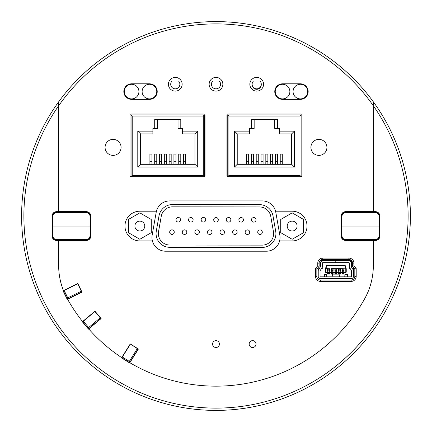 <?xml version="1.0" encoding="UTF-8"?>
<svg xmlns="http://www.w3.org/2000/svg" width="432" height="432" viewBox="0 0 432 432"><rect width="100%" height="100%" fill="white"/><g stroke="black" fill="none" stroke-linecap="round" stroke-linejoin="round"><path stroke-width="0.65" d="M259.972 81.065A4.574 4.574 90 0 1 259.929 87.512A4.574 4.574 90 0 1 253.481 87.512A4.574 4.574 90 0 1 253.438 81.065L259.972 81.065A4.574 4.574 0 0 1 261.274 84.494A4.574 4.574 0 0 1 256.705 89.294A4.574 4.574 0 0 1 252.137 84.494M204.433 176.602L204.433 114.907L131.063 114.907L131.063 176.656L204.196 176.656M149.909 164.306L149.909 154.089L151.967 154.089L151.967 161.352L149.909 161.352M154.71 164.306L154.71 154.089L156.773 154.089L156.773 161.352L154.71 161.352M159.516 164.306L159.516 154.089L161.573 154.089L161.573 161.352L159.516 161.352M164.317 164.306L164.317 154.089L166.374 154.089L166.374 161.352L164.317 161.352M169.123 164.306L169.123 154.089L171.18 154.089L171.18 161.352L169.123 161.352M173.923 164.306L173.923 154.089L175.981 154.089L175.981 161.352L173.923 161.352M178.729 164.306L178.729 154.089L180.787 154.089L180.787 161.352L178.729 161.352M183.53 164.306L183.53 154.089L185.587 154.089L185.587 161.352L183.53 161.352M194.967 133.888L194.967 164.306L140.535 164.306L140.535 133.888L152.885 133.888L152.885 131.144L137.786 131.144L137.786 167.054L197.71 167.054L197.71 131.144L182.617 131.144L182.617 133.888L194.967 133.888L197.71 131.144M204.39 176.618L203.288 175.516L132.208 175.516L131.063 176.656M131.063 114.907L132.208 116.051L203.288 116.051L203.288 175.516M204.433 114.907L203.288 116.051M180.787 119.48L154.71 119.48L154.71 128.401L157.459 128.401L157.459 119.48L178.038 119.48L178.038 128.401L180.787 128.401L180.787 119.48M180.787 128.401L182.617 128.401L182.617 131.144M152.885 131.144L152.885 128.401L154.71 128.401M151.967 164.306L151.967 161.352M156.773 164.306L156.773 161.352M161.573 164.306L161.573 161.352M166.374 164.306L166.374 161.352M171.18 164.306L171.18 161.352M175.981 164.306L175.981 161.352M180.787 164.306L180.787 161.352M185.587 164.306L185.587 161.352M194.967 164.306L197.71 167.054M137.786 131.144L140.535 133.888M137.786 167.054L140.535 164.306M219.262 81.065A4.574 4.574 90 0 1 219.218 87.512A4.574 4.574 90 0 1 212.771 87.512A4.574 4.574 90 0 1 212.728 81.065L219.262 81.065M178.551 81.065A4.574 4.574 90 0 1 178.508 87.512A4.574 4.574 90 0 1 172.066 87.512A4.574 4.574 90 0 1 172.022 81.065L178.551 81.065M227.767 176.656L301.131 176.656L301.131 114.907L227.761 114.907L227.761 176.656L228.906 175.516L228.906 116.051L299.986 116.051L299.986 175.516L228.906 175.516M227.761 114.907L228.906 116.051M301.131 176.656L299.986 175.516M246.607 164.306L246.607 154.089L248.665 154.089L248.665 161.352L246.607 161.352M251.408 164.306L251.408 154.089L253.465 154.089L253.465 161.352L251.408 161.352M256.214 164.306L256.214 154.089L258.271 154.089L258.271 161.352L256.214 161.352M261.014 164.306L261.014 154.089L263.072 154.089L263.072 161.352L261.014 161.352M265.82 164.306L265.82 154.089L267.878 154.089L267.878 161.352L265.82 161.352M270.621 164.306L270.621 154.089L272.678 154.089L272.678 161.352L270.621 161.352M275.422 164.306L275.422 154.089L277.484 154.089L277.484 161.352L275.422 161.352M280.228 164.306L280.228 154.089L282.285 154.089L282.285 161.352L280.228 161.352M291.659 133.888L291.659 164.306L237.227 164.306L237.227 133.888L249.577 133.888L249.577 131.144L234.484 131.144L234.484 167.054L294.408 167.054L294.408 131.144L279.31 131.144L279.31 133.888L291.659 133.888L294.408 131.144M301.131 114.907L299.986 116.051M277.484 119.48L251.408 119.48L251.408 128.401L254.156 128.401L254.156 119.48L274.736 119.48L274.736 128.401L277.484 128.401L277.484 119.48M277.484 128.401L279.31 128.401L279.31 131.144M249.577 131.144L249.577 128.401L251.408 128.401M248.665 164.306L248.665 161.352M253.465 164.306L253.465 161.352M258.271 164.306L258.271 161.352M263.072 164.306L263.072 161.352M267.878 164.306L267.878 161.352M272.678 164.306L272.678 161.352M277.484 164.306L277.484 161.352M282.285 164.306L282.285 161.352M291.659 164.306L294.408 167.054M234.484 131.144L237.227 133.888M234.484 167.054L237.227 164.306M204.104 176.661A0.913 0.913 0 0 0 205.016 175.748L205.016 114.912A0.913 0.913 0 0 0 204.104 113.999L130.918 113.999A0.913 0.913 0 0 0 130.005 114.912L130.005 175.748A0.913 0.913 0 0 0 130.918 176.661L204.104 176.661M300.391 98.901A7.317 7.317 0 0 0 307.708 91.584A7.317 7.317 0 0 0 300.391 84.267A7.317 7.317 0 0 0 293.069 91.584A7.317 7.317 0 0 0 300.391 98.901M348.872 259.454A3.661 3.661 0 0 1 352.534 263.115L352.534 266.274L354.823 269.023L354.823 276.377A3.661 3.661 0 0 1 351.162 280.039L320.517 280.039A3.661 3.661 0 0 1 316.856 276.377L316.856 269.023L319.145 266.274L319.145 263.115A3.661 3.661 0 0 1 322.801 259.454L348.872 259.454L348.872 258.082L322.801 258.082A5.033 5.033 0 0 0 317.768 263.115L317.768 265.777L319.145 266.274M165.683 251.219A13.721 13.721 0 0 1 152.167 235.116L156.2 212.247A13.721 13.721 0 0 1 169.711 200.907L262.278 200.907A13.721 13.721 0 0 1 275.794 212.247L279.828 235.116A13.721 13.721 0 0 1 266.312 251.219L165.683 251.219M77.911 283.727L63.32 290.844L66.928 298.242A0.913 0.913 0 0 0 68.153 298.663L80.897 292.448L81.319 291.227L67.748 297.842L68.153 298.663L81.378 292.216A0.913 0.648 -116 0 0 81.659 291.406M318.227 267.376L318.227 276.377A2.29 2.29 0 0 0 320.517 278.667L351.162 278.667A2.29 2.29 0 0 0 353.446 276.377L353.446 267.376M347.49 276.836L347.355 274.617L347.29 276.836M344.93 276.836L344.903 274.617L344.774 276.836M324.292 276.836L324.319 274.617L324.189 276.836M326.905 276.836L326.77 274.617L326.705 276.518A1.145 0.562 -0 0 1 326.495 276.836M326.473 265.534L325.453 268.693L326.473 265.534A0.459 0.459 0 0 1 326.911 265.216L344.768 265.216A0.459 0.459 0 0 1 345.206 265.534A0.459 0.459 0 0 0 344.768 265.216L345.206 265.534L346.221 268.693L345.789 268.693L344.768 265.534L326.473 265.534A0.459 0.459 0 0 1 326.911 265.216L325.89 268.693L325.453 268.693A0.459 0.459 0 0 0 325.431 268.834L325.431 271.987A0.459 0.459 0 0 0 325.89 272.446L345.789 272.446A0.459 0.459 0 0 0 346.243 271.987L346.243 268.834A0.459 0.459 0 0 0 346.221 268.693A0.459 0.459 0 0 1 346.243 268.834L342.241 268.693L342.241 271.301L342.247 269.174L344.066 269.174L344.066 271.301L343.613 271.301L343.613 270.157L342.7 270.157L342.7 271.301L342.241 271.301M329.432 270.157L328.979 270.157L328.979 271.301L329.432 271.301L329.432 269.174L327.607 269.174L328.061 271.301L327.607 271.301L327.607 270.157M333.088 270.157L332.635 270.157L332.635 271.301L333.094 271.301L333.088 269.174L331.268 269.174L331.722 271.301L331.263 271.301L331.268 270.157M336.749 270.157L336.296 270.157L336.296 271.301L336.755 271.301L336.749 269.174L334.93 269.174L335.383 271.301L334.924 271.301L334.93 270.157M342.241 268.693L340.411 268.693L340.411 271.301L340.405 269.174L338.585 269.174L338.585 270.157L339.039 270.157L339.039 271.301L338.585 271.301L338.585 268.693L331.263 268.693M343.04 260.825L337.554 260.825M335.794 262.656L322.801 262.656A0.459 0.459 0 0 0 322.342 263.115L322.342 266.533A2.29 2.29 0 0 1 321.98 267.77L320.128 270.643A0.459 0.459 0 0 0 320.058 270.891L320.058 276.377A0.459 0.459 0 0 0 320.517 276.836L351.162 276.836A0.459 0.459 0 0 0 351.621 276.377L351.621 270.891A0.459 0.459 0 0 0 351.545 270.643L349.699 267.77A2.29 2.29 0 0 1 349.331 266.533L349.331 263.115A0.459 0.459 0 0 0 348.872 262.656L335.794 262.656L335.794 260.825L328.633 260.825M379.976 235.899L379.976 216.227A4.574 4.574 0 0 0 375.403 211.653L373.345 211.653L373.345 101.839A194.4 194.4 0 0 0 58.649 101.839L58.649 211.653L56.587 211.653A4.574 4.574 0 0 0 52.013 216.227L52.013 235.899A4.574 4.574 0 0 0 56.587 240.473L58.649 240.473L58.649 265.367A68.612 68.612 0 0 0 63.428 290.536L77.814 283.522L82.026 292.151L67.57 299.203A170.159 170.159 0 0 0 82.566 321.592L94.954 311.191L101.131 318.551L88.733 328.952A170.159 170.159 0 0 0 121.689 357.631L130.259 343.921L138.402 349.013L129.832 362.729A170.159 170.159 0 0 0 364.694 298.723A68.612 68.612 0 0 0 373.345 265.367L373.345 240.473L375.403 240.473A4.574 4.574 0 0 0 379.976 235.899M373.345 240.473L345.67 240.473A4.574 4.574 0 0 1 341.096 235.899L341.096 216.227A4.574 4.574 0 0 1 345.67 211.653L373.345 211.653M58.649 211.653L86.319 211.653A4.574 4.574 0 0 1 90.893 216.227L90.893 235.899A4.574 4.574 0 0 1 86.319 240.473L58.649 240.473M95.099 311.369L82.663 321.802L87.955 328.109A0.913 0.913 0 0 0 89.246 328.223L100.105 319.108L100.219 317.822L88.657 327.526L89.246 328.223L100.516 318.767A0.913 0.648 -130 0 0 100.597 317.914M130.453 344.045L137.311 348.597A0.913 0.913 0 0 1 137.603 349.861L137.311 348.597L129.314 361.4L130.091 361.886L137.889 349.407A0.913 0.648 -148 0 0 137.7 348.57M361.66 212.112A14.18 14.18 0 0 1 364.198 211.885A14.18 14.18 0 0 0 361.66 212.112M70.33 240.014A14.18 14.18 0 0 1 65.259 240.014A14.18 14.18 0 0 0 70.33 240.014M65.259 212.112A14.18 14.18 0 0 1 67.797 211.885A14.18 14.18 0 0 0 65.259 212.112M88.733 328.952L88.517 329.135L82.339 321.775L82.566 321.592M129.832 362.729L129.681 362.977L121.532 357.885L121.689 357.631M67.57 299.203L67.225 299.371L63.013 290.736L63.428 290.536M175.289 77.404A6.863 6.863 0 0 1 181.229 87.696A6.863 6.863 0 0 1 169.344 87.696A6.863 6.863 0 0 1 175.289 77.404M215.995 77.404A6.863 6.863 0 0 1 221.94 87.696A6.863 6.863 0 0 1 210.055 87.696A6.863 6.863 0 0 1 215.995 77.404M256.705 77.404A6.863 6.863 0 0 1 262.651 87.696A6.863 6.863 0 0 1 250.765 87.696A6.863 6.863 0 0 1 256.705 77.404M131.603 83.808L149.445 83.808A7.776 7.776 0 0 1 157.221 91.584A7.776 7.776 0 0 1 149.445 99.36L131.603 99.36A7.776 7.776 0 0 1 123.827 91.584A7.776 7.776 0 0 1 131.603 83.808M282.55 83.808L300.391 83.808A7.776 7.776 0 0 1 308.167 91.584A7.776 7.776 0 0 1 300.391 99.36L282.55 99.36A7.776 7.776 0 0 1 274.774 91.584A7.776 7.776 0 0 1 282.55 83.808M113.081 155.39A8.003 8.003 0 0 1 106.148 143.386A8.003 8.003 0 0 1 120.01 143.386A8.003 8.003 0 0 1 113.081 155.39M318.913 155.39A8.003 8.003 0 0 1 311.98 143.386A8.003 8.003 0 0 1 325.847 143.386A8.003 8.003 0 0 1 318.913 155.39M317.768 265.777L315.484 268.526L316.856 269.023M315.484 268.526L315.484 276.377L316.856 276.377A3.661 3.661 0 0 0 320.517 280.039L320.517 281.41L351.162 281.41L351.162 280.039A3.661 3.661 0 0 0 354.823 276.377L356.195 276.377L356.195 268.526L354.823 269.023M356.195 268.526L353.905 265.777L352.534 266.274M215.995 340.643A3.429 3.429 0 0 1 218.97 345.789A3.429 3.429 0 0 1 213.025 345.789A3.429 3.429 0 0 1 215.995 340.643M252.59 340.643A3.429 3.429 0 0 1 255.56 345.789A3.429 3.429 0 0 1 249.62 345.789A3.429 3.429 0 0 1 252.59 340.643M301.077 176.661L227.891 176.661A0.913 0.913 0 0 1 226.973 175.748L226.973 114.912A0.913 0.913 0 0 1 227.891 113.999L301.077 113.999A0.913 0.913 0 0 1 301.99 114.912L301.99 175.748A0.913 0.913 0 0 1 301.077 176.661M152.393 240.926L139.838 240.926A14.866 14.866 0 0 1 124.972 226.066A14.866 14.866 0 0 1 139.838 211.199L156.427 211.199M275.567 211.199L292.156 211.199A14.866 14.866 0 0 1 307.022 226.066A14.866 14.866 0 0 1 292.156 240.926L279.596 240.926M58.649 101.839A194.4 194.4 0 0 0 346.043 360.499A194.4 194.4 0 0 0 373.345 101.839M366.736 212.112A14.18 14.18 0 0 0 364.198 211.885M361.66 240.014A14.18 14.18 0 0 0 366.736 240.014M70.33 212.112A14.18 14.18 0 0 0 67.797 211.885M282.55 98.901A7.317 7.317 0 0 0 289.867 91.584A7.317 7.317 0 0 0 282.55 84.267A7.317 7.317 0 0 0 275.233 91.584A7.317 7.317 0 0 0 282.55 98.901M130.329 344.239L121.846 357.815L128.828 362.178A0.913 0.913 0 0 0 130.091 361.886M137.603 349.861L137.889 349.407M100.516 318.767L100.105 319.108A0.913 0.913 0 0 0 100.219 317.822L94.927 311.515M90.666 226.066L52.79 226.066L52.877 216.194L52.331 216.194L52.245 226.066L52.79 226.066L52.245 226.066L52.331 235.931C52.596 238.41 53.968 239.771 56.446 240.014L86.465 240.014C88.943 239.771 90.315 238.41 90.58 235.931L90.58 216.194C90.315 213.716 88.943 212.355 86.465 212.112L56.446 212.112C53.968 212.355 52.596 213.716 52.331 216.194C52.596 213.716 53.968 212.355 56.446 212.112L55.76 212.171L56.446 212.112L56.446 212.657L86.465 212.657C88.614 212.868 89.802 214.045 90.029 216.194L90.029 235.931C89.802 238.081 88.614 239.258 86.465 239.468L56.446 239.468L56.446 240.014C53.968 239.771 52.596 238.41 52.331 235.931L52.877 235.931L52.79 226.066M86.465 212.657L86.465 212.112C88.943 212.355 90.315 213.716 90.58 216.194L90.029 216.194M90.029 235.931L90.58 235.931C90.315 238.41 88.943 239.771 86.465 240.014L86.465 239.468M55.76 239.954L56.446 240.014L55.76 239.954M128.401 232.664L128.401 219.461L139.838 212.857L151.27 219.461L151.27 232.664L139.838 239.269L128.401 232.664M134.908 226.066A4.93 4.93 0 0 1 139.838 221.13A4.93 4.93 0 0 1 144.769 226.066A4.93 4.93 0 0 1 139.838 230.996A4.93 4.93 0 0 1 134.908 226.066M303.593 219.461L303.593 232.664L292.156 239.269L280.719 232.664L280.719 219.461L292.156 212.857L303.593 219.461M297.086 226.066A4.93 4.93 0 0 1 292.156 230.996A4.93 4.93 0 0 1 287.226 226.066A4.93 4.93 0 0 1 292.156 221.13A4.93 4.93 0 0 1 297.086 226.066M341.329 226.066L379.199 226.066L379.112 235.931L379.663 235.931L379.75 226.066L379.199 226.066L379.75 226.066L379.663 216.194C379.399 213.716 378.027 212.355 375.548 212.112L345.53 212.112C343.051 212.355 341.68 213.716 341.415 216.194L341.415 235.931C341.68 238.41 343.051 239.771 345.53 240.014L375.548 240.014C378.027 239.771 379.399 238.41 379.663 235.931C379.399 238.41 378.027 239.771 375.548 240.014L376.234 239.954L375.548 240.014L375.548 239.468L345.53 239.468C343.381 239.258 342.193 238.081 341.96 235.931L341.96 216.194C342.193 214.045 343.381 212.868 345.53 212.657L375.548 212.657L375.548 212.112C378.027 212.355 379.399 213.716 379.663 216.194L379.112 216.194L379.199 226.066M345.53 239.468L345.53 240.014C343.051 239.771 341.68 238.41 341.415 235.931L341.366 230.472M341.96 216.194L341.415 216.194C341.68 213.716 343.051 212.355 345.53 212.112L345.53 212.657M376.234 212.171L375.548 212.112L376.234 212.171M344.066 272.446L344.066 274.093L342.247 274.093L342.247 272.446M340.405 272.446L340.405 274.093L338.585 274.093L338.585 272.446M336.749 272.446L336.749 274.093L338.585 273.947M333.088 272.446L333.088 274.093L334.93 274.093L334.93 272.446M329.432 272.446L329.432 274.093L327.607 274.093L327.607 272.446M344.072 268.693L344.072 271.301M326.803 276.836L326.77 276.394L326.749 276.836M345.179 276.836A1.145 0.562 -0 0 1 344.968 276.518L344.903 274.617L344.876 276.836M347.333 276.836L347.355 274.617L347.387 276.836M320.382 260.366L351.297 260.366M320.058 262.656A2.29 2.29 0 0 0 319.621 261.311M353.446 276.377L353.446 270.891A2.29 2.29 0 0 0 353.084 269.649L351.232 266.776A0.459 0.459 0 0 1 351.162 266.533L351.162 263.115A2.29 2.29 0 0 0 348.872 260.825L322.801 260.825A2.29 2.29 0 0 0 320.517 263.115L320.517 266.533A0.459 0.459 0 0 1 320.441 266.776L318.595 269.649A2.29 2.29 0 0 0 318.227 270.891L318.227 276.377M322.256 267.17L322.256 268.601L321.446 268.601M350.233 268.601L349.423 268.601L349.423 267.17M352.058 261.311A2.29 2.29 0 0 0 351.621 262.656M320.058 267.376L320.058 261.284A0.459 0.459 0 0 1 320.517 260.825L328.174 260.825M342.247 270.157L342.7 270.157M344.066 270.157L343.613 270.157M338.585 270.157L338.585 271.301M340.405 270.157L339.039 270.157M340.411 271.301L339.957 271.301L339.957 270.157M334.93 273.947L336.749 274.093M336.296 270.157L335.383 270.157M333.094 271.301L333.094 268.834L334.924 268.693M334.924 268.834L334.924 271.301M331.268 273.947L331.268 272.446M332.635 270.157L331.722 270.157M331.263 268.834L331.263 271.301M328.979 270.157L328.061 270.157M325.453 268.693A0.459 0.459 0 0 0 325.431 268.834L329.432 268.693M327.607 268.834L327.607 271.301M343.499 260.825L351.162 260.825A0.459 0.459 0 0 1 351.621 261.284L351.621 267.376M346.243 271.987L345.789 271.987L345.789 272.446M329.432 271.301L329.432 268.834M325.89 272.446L325.89 271.987L325.431 271.987M336.755 271.301L336.755 268.834L338.585 268.834M340.411 268.693L338.585 268.693M351.729 260.825L351.621 261.284M339.093 274.142L339.617 276.826L332.062 276.826L332.586 274.142L339.093 274.142M332.618 274.682L332.586 274.142L332.618 274.682M324.346 276.836L324.319 274.617L326.759 274.844M324.383 276.836L324.383 276.518A1.145 0.562 -0 0 0 324.594 276.836M324.383 276.518L324.335 274.844M347.08 276.836A1.145 0.562 -0 0 0 347.29 276.518M335.885 262.656L335.885 260.825M319.945 260.825L320.058 261.284M238.874 219.834A2.29 2.29 0 0 0 241.159 222.124A2.29 2.29 0 0 0 243.448 219.834A2.29 2.29 0 0 0 241.159 217.55A2.29 2.29 0 0 0 238.874 219.834M175.981 219.769A2.29 2.29 0 0 0 178.265 222.053A2.29 2.29 0 0 0 180.554 219.769A2.29 2.29 0 0 0 178.265 217.48A2.29 2.29 0 0 0 175.981 219.769M201.139 219.796A2.29 2.29 0 0 0 203.423 222.08A2.29 2.29 0 0 0 205.713 219.796A2.29 2.29 0 0 0 203.423 217.507A2.29 2.29 0 0 0 201.139 219.796M169.679 232.141A2.29 2.29 0 0 0 171.963 234.425A2.29 2.29 0 0 0 174.253 232.141A2.29 2.29 0 0 0 171.963 229.851A2.29 2.29 0 0 0 169.679 232.141M194.837 232.141A2.29 2.29 0 0 0 197.122 234.425A2.29 2.29 0 0 0 199.411 232.141A2.29 2.29 0 0 0 197.122 229.851A2.29 2.29 0 0 0 194.837 232.141M219.991 232.151A2.29 2.29 0 0 0 222.28 234.441A2.29 2.29 0 0 0 224.564 232.151A2.29 2.29 0 0 0 222.28 229.867A2.29 2.29 0 0 0 219.991 232.151M232.573 232.178A2.29 2.29 0 0 0 234.857 234.463A2.29 2.29 0 0 0 237.146 232.178A2.29 2.29 0 0 0 234.857 229.889A2.29 2.29 0 0 0 232.573 232.178M207.414 232.151A2.29 2.29 0 0 0 209.698 234.441A2.29 2.29 0 0 0 211.988 232.151A2.29 2.29 0 0 0 209.698 229.867A2.29 2.29 0 0 0 207.414 232.151M182.255 232.141A2.29 2.29 0 0 0 184.545 234.425A2.29 2.29 0 0 0 186.829 232.141A2.29 2.29 0 0 0 184.545 229.851A2.29 2.29 0 0 0 182.255 232.141M213.716 219.807A2.29 2.29 0 0 0 216.005 222.097A2.29 2.29 0 0 0 218.29 219.807A2.29 2.29 0 0 0 216.005 217.523A2.29 2.29 0 0 0 213.716 219.807M188.557 219.78A2.29 2.29 0 0 0 190.847 222.07A2.29 2.29 0 0 0 193.131 219.78A2.29 2.29 0 0 0 190.847 217.496A2.29 2.29 0 0 0 188.557 219.78M226.292 219.823A2.29 2.29 0 0 0 228.582 222.107A2.29 2.29 0 0 0 230.866 219.823A2.29 2.29 0 0 0 228.582 217.534A2.29 2.29 0 0 0 226.292 219.823M251.451 219.85A2.29 2.29 0 0 0 253.741 222.134A2.29 2.29 0 0 0 256.025 219.85A2.29 2.29 0 0 0 253.741 217.561A2.29 2.29 0 0 0 251.451 219.85M245.149 232.178A2.29 2.29 0 0 0 247.439 234.463A2.29 2.29 0 0 0 249.723 232.178A2.29 2.29 0 0 0 247.439 229.889A2.29 2.29 0 0 0 245.149 232.178M257.731 232.205A2.29 2.29 0 0 0 260.015 234.49A2.29 2.29 0 0 0 262.305 232.205A2.29 2.29 0 0 0 260.015 229.916A2.29 2.29 0 0 0 257.731 232.205M262.181 245.128L169.787 245.03A11.437 11.437 0 0 1 158.539 231.601L161.255 216.281A11.437 11.437 0 0 1 172.525 206.842L259.519 206.933A11.437 11.437 0 0 1 270.772 216.394L273.456 231.719A11.437 11.437 0 0 1 262.181 245.128M262.181 247.417L169.781 247.32A13.721 13.721 0 0 1 156.287 231.201L159.003 215.881A13.721 13.721 0 0 1 172.53 204.552L259.524 204.644A13.721 13.721 0 0 1 273.024 216L275.708 231.325A13.721 13.721 0 0 1 262.181 247.417M81.378 292.216L80.897 292.448A0.913 0.913 0 0 0 81.319 291.227L77.706 283.824M149.445 98.901A7.317 7.317 0 0 0 156.762 91.584A7.317 7.317 0 0 0 149.445 84.267A7.317 7.317 0 0 0 142.123 91.584A7.317 7.317 0 0 0 149.445 98.901M131.603 98.901A7.317 7.317 0 0 0 138.92 91.584A7.317 7.317 0 0 0 131.603 84.267A7.317 7.317 0 0 0 124.286 91.584A7.317 7.317 0 0 0 131.603 98.901M132.208 175.516L132.208 116.051M319.145 263.115L317.768 263.115M351.162 281.41A5.033 5.033 0 0 0 356.195 276.377M315.484 276.377A5.033 5.033 0 0 0 320.517 281.41M322.801 259.454L322.801 258.082M352.534 263.115L353.905 263.115A5.033 5.033 0 0 0 348.872 258.082M353.905 265.777L353.905 263.115M58.649 105.781A192.11 192.11 0 0 1 373.345 105.781A192.11 192.11 0 0 1 88.274 359.505A192.11 192.11 0 0 1 58.649 105.781M341.383 219.888L341.096 219.888M341.096 232.238L341.383 232.238M90.893 219.888L90.612 219.888M90.612 232.238L90.893 232.238M122.332 357.037L129.314 361.4L128.828 362.178M83.365 321.219L88.657 327.526L87.955 328.109M56.446 239.468C54.297 239.258 53.109 238.081 52.877 235.931M52.877 216.194C53.109 214.045 54.297 212.868 56.446 212.657M375.548 212.657C377.698 212.868 378.886 214.045 379.112 216.194M341.415 235.931L341.96 235.931M379.112 235.931C378.886 238.081 377.698 239.258 375.548 239.468M342.247 273.677L344.066 273.677M338.585 273.677L340.405 273.677M334.93 273.677L336.749 273.677M331.268 273.677L333.088 273.677M327.607 273.677L329.432 273.677M327.607 268.693L325.89 268.693L325.89 271.987L345.789 271.987L345.789 268.834L344.072 268.834M340.411 268.834L342.241 268.834M326.705 276.836L326.705 276.518M344.914 274.844L347.344 274.844M344.968 276.518L344.968 276.836M64.141 290.444L67.748 297.842L66.928 298.242M70.405 240.014A1.145 1.145 0 0 0 70.767 240.473M72.139 240.473A1.145 1.145 0 0 0 72.5 240.014M72.5 212.112A1.145 1.145 0 0 0 72.139 211.653M70.767 211.653A1.145 1.145 0 0 0 70.405 212.112M361.584 212.112A1.145 1.145 0 0 0 361.222 211.653M359.851 211.653A1.145 1.145 0 0 0 359.489 212.112M359.489 240.014A1.145 1.145 0 0 0 359.851 240.473M361.222 240.473A1.145 1.145 0 0 0 361.584 240.014M331.268 274.093L333.088 274.093M326.77 274.547L324.324 274.547M347.35 274.547L344.909 274.547"/></g></svg>
